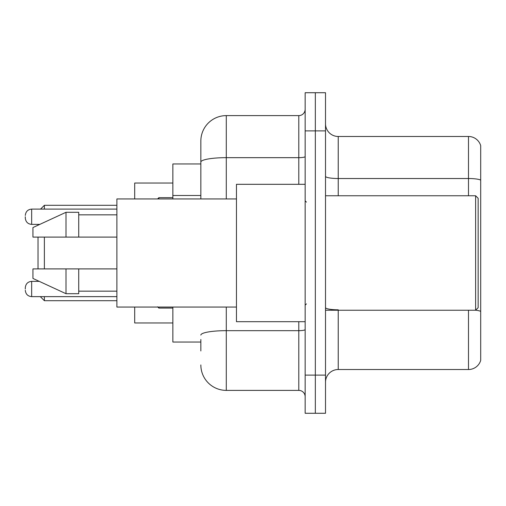 <?xml version="1.0" encoding="UTF-8"?>
<svg xmlns="http://www.w3.org/2000/svg" width="506" height="506" viewBox="0 0 506 506"><rect width="100%" height="100%" fill="white"/><g stroke="black" fill="none" stroke-linecap="round" stroke-linejoin="round"><path stroke-width="0.76" d="M200.844 186.587L200.844 155.051L200.844 163.957L172.862 163.957L172.862 198.94M200.844 342.043L172.862 342.043L172.862 307.06M200.844 350.949L200.844 339.501M305.156 375.117L305.156 413.282L315.333 413.282L315.333 375.117L315.333 413.282L325.51 413.282L325.51 375.117L315.333 375.117L315.333 130.883L315.333 375.117L305.156 375.117L305.156 130.883L315.333 130.883L315.333 92.718L315.333 130.883L325.51 130.883L325.51 375.117M325.51 130.883L325.51 92.718L305.156 92.718L305.156 130.883M226.29 307.06L226.29 390.385L298.793 390.385L298.793 321.69M200.844 198.94L200.844 141.06A25.439 25.439 0 0 1 226.29 115.615L298.793 115.615A6.363 6.363 0 0 0 305.156 109.258M200.844 141.06L200.844 155.051M305.156 396.742A6.363 6.363 0 0 0 298.793 390.385M226.29 390.385A25.439 25.439 0 0 1 200.844 364.94M325.51 382.245A12.72 12.72 0 0 1 338.229 369.519L468.486 369.519L468.486 310.241M480.7 145.639A12.72 12.72 0 0 0 468.486 136.481A12.72 12.72 0 0 1 480.7 145.639L480.7 360.361A12.72 12.72 0 0 1 468.486 369.519M480.7 180.117A12.72 2.207 180 0 0 468.486 178.523L468.486 136.481L338.229 136.481A12.72 12.72 0 0 1 325.51 123.755A12.72 12.72 0 0 0 338.229 136.481L338.229 195.759M38.02 237.099L38.02 268.901M38.02 280.792L38.02 281.368M44.383 237.099L44.383 268.901M44.383 296.63L44.383 300.703L116.886 300.703M134.697 307.06L134.697 322.961L172.862 322.961M172.862 183.039L134.697 183.039L134.697 198.94M40.562 209.111L44.383 205.297L44.383 209.111M38.02 224.379L38.02 225.208M475.615 195.759L478.157 198.301L478.157 307.699L475.615 310.241L475.615 195.759L325.51 195.759M305.156 184.31L236.46 184.31L236.46 321.69L305.156 321.69M236.46 198.94L116.886 198.94L116.886 307.06L236.46 307.06M66.008 237.099L32.934 237.099L32.934 227.561L66.008 212.292L66.008 237.099L116.886 237.099M66.008 212.292L78.727 212.292L78.727 237.099M116.886 268.901L78.727 268.901L78.727 293.708L66.008 293.708L66.008 268.901L32.934 268.901L32.934 278.439L66.008 293.708M32.934 268.901L41.353 268.901M78.727 268.901L66.008 268.901M25.3 289.002L25.3 287.731L25.3 289.002M25.3 216.745L25.3 218.016L25.3 216.745M200.844 195.493L172.862 195.493M305.156 329.558A6.363 1.107 0 0 1 298.793 330.665L226.29 330.665A25.439 4.415 180 0 0 200.844 335.086M226.29 115.615L226.29 157.663L298.793 157.663L298.793 115.615M200.844 162.084A25.439 4.415 180 0 1 226.29 157.663L226.29 198.94M298.793 184.31L298.793 157.663A6.363 1.107 0 0 0 305.156 156.556M338.229 310.241L338.229 369.519M468.486 195.759L468.486 178.523L338.229 178.523A12.72 2.207 0 0 1 325.51 176.316M480.7 311.392A12.72 2.207 180 0 0 475.665 310.191M338.229 309.805A12.72 2.207 -0 0 1 325.51 307.591M25.3 287.731C25.711 283.828 27.83 281.709 31.663 281.368L31.663 296.63L116.886 296.63M158.865 307.06L158.865 308.078L157.594 306.807L158.865 308.078L172.862 308.078M116.886 209.111L31.663 209.111L31.663 224.379C27.83 224.038 25.711 221.919 25.3 218.016M172.862 197.663L158.865 197.663L158.865 198.94M40.309 296.63L44.383 300.703M44.383 205.297L116.886 205.297M325.51 310.241L475.615 310.241M306.427 202.115L305.156 200.844M78.727 214.835L116.886 214.835M78.727 291.165L116.886 291.165M306.427 303.885L305.156 305.156M31.663 281.368L39.272 281.368M31.663 296.63C27.83 296.288 25.711 294.169 25.3 290.273M158.865 308.078L157.594 306.807M31.663 224.379L39.822 224.379M31.663 209.111C27.83 209.452 25.711 211.578 25.3 215.474M158.865 197.663L157.594 198.94"/></g></svg>
